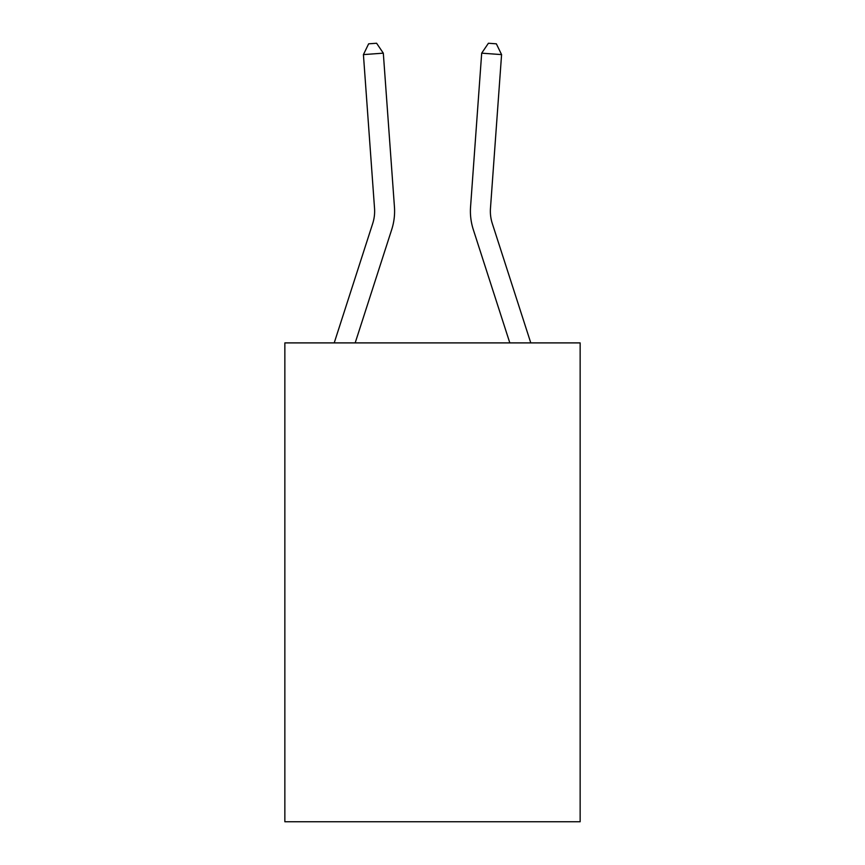 <?xml version="1.0" encoding="UTF-8"?>
<svg xmlns="http://www.w3.org/2000/svg" width="865" height="865" viewBox="0 0 865 865"><rect width="100%" height="100%" fill="white"/><g stroke="black" fill="none" stroke-linecap="round" stroke-linejoin="round"><path stroke-width="1.3" d="M580.145 342.897L580.145 821.75L284.855 821.75L284.855 342.897L580.145 342.897M374.534 208.335A39.909 39.909 -44.3 0 1 372.718 223.462L334.214 342.897L372.718 223.462A39.909 39.909 -25.7 0 0 374.534 208.335L363.419 54.603L383.314 53.165L394.44 206.897A59.858 59.858 135.7 0 1 391.704 229.582L355.18 342.897M530.786 342.897L492.282 223.462A39.909 39.909 25.7 0 1 490.466 208.335L501.581 54.603L481.686 53.165L470.56 206.897A59.858 59.858 -135.7 0 0 473.296 229.582L509.82 342.897M363.419 54.603L368.641 43.823L376.599 43.25L383.314 53.165M492.282 223.462A39.909 39.909 44.3 0 1 490.466 208.335M501.581 54.603L496.359 43.823L488.401 43.25L481.686 53.165L470.56 206.897"/></g></svg>
